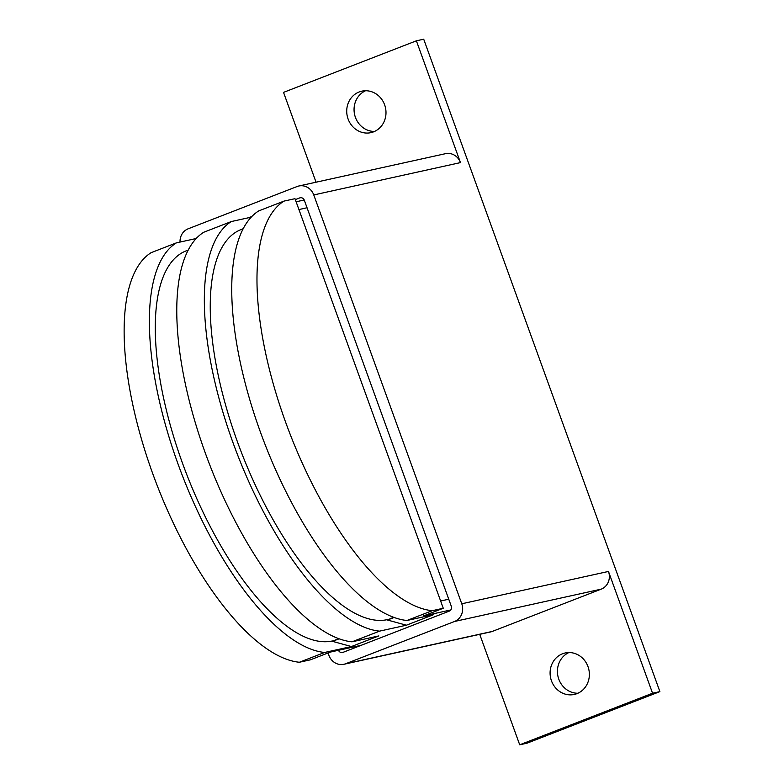 <?xml version="1.0" encoding="UTF-8"?>
<svg xmlns="http://www.w3.org/2000/svg" width="784" height="784" viewBox="0 0 784 784"><rect width="100%" height="100%" fill="white"/><g stroke="black" fill="none" stroke-linecap="round" stroke-linejoin="round"><path stroke-width="1.18" d="M373.576 131.839A21.237 19.561 77.6 0 1 370.93 132.643A21.237 19.561 77.6 0 1 347.626 117.571A21.237 19.561 77.6 0 1 359.141 91.973A21.237 19.561 77.6 0 1 361.787 91.169A21.237 19.561 77.6 0 1 385.091 106.242A21.237 19.561 77.6 0 1 373.576 131.839M365.54 90.748A21.237 19.561 -102.4 0 0 354.593 114.503A21.237 19.561 -102.4 0 0 374.517 131.447M576.946 693.644A21.237 19.561 77.6 0 1 574.3 694.448A21.237 19.561 77.6 0 1 550.995 679.375A21.237 19.561 77.6 0 1 562.51 653.778A21.237 19.561 77.6 0 1 565.156 652.974A21.237 19.561 77.6 0 1 588.461 668.046A21.237 19.561 77.6 0 1 576.946 693.644M568.91 652.553A21.237 19.561 -102.4 0 0 557.963 676.308A21.237 19.561 -102.4 0 0 577.886 693.252M193.707 239.061L196.862 237.836M248.675 217.727L251.831 216.502M295.343 199.606L299.694 197.921A3.861 3.557 77.6 0 1 304.329 200.253L451.28 606.208A3.861 3.557 77.6 0 1 449.271 611.118L342.99 652.366A3.861 3.557 77.6 0 1 338.463 650.299M180.036 242.07A13.896 12.799 77.6 0 1 188.15 228.81L297.087 186.533A13.896 12.799 77.6 0 1 298.822 186.004A13.896 12.799 77.6 0 1 313.767 194.942L461.766 603.788A13.896 12.799 77.6 0 1 454.534 621.477L345.597 663.764A13.896 12.799 77.6 0 1 343.872 664.283A13.896 12.799 77.6 0 1 328.917 655.355L328.065 652.974M298.822 186.004L445.518 153.674A13.896 12.799 77.6 0 1 460.463 162.602L313.767 194.942M652.553 693.232L519.704 744.8L527.044 743.183L659.893 691.615L652.553 693.232L608.472 571.448A13.896 12.799 77.6 0 1 601.24 589.137L492.303 631.424A13.896 12.799 77.6 0 1 490.568 631.943L343.872 664.283M519.704 744.8L479.72 634.334M316.05 182.211L283.534 92.385L416.382 40.817L460.463 162.602M659.893 691.615L423.713 39.2L416.382 40.817M196.225 238.503L176.351 242.883L151.106 252.683A220.049 84.77 68.8 0 0 152.674 473.467A220.049 84.77 68.8 0 0 299.37 662.255L324.615 652.464L351.428 646.545L378.829 635.912L352.006 641.822L379.574 631.13L406.396 625.211L433.797 614.578L406.974 620.487L432.219 610.697A220.049 84.77 -111.2 0 1 285.513 421.9A220.049 84.77 -111.2 0 1 283.955 201.116L258.71 210.916A220.049 84.77 68.8 0 0 260.278 431.7A220.049 84.77 68.8 0 0 406.974 620.487M251.184 217.168L231.309 221.549L203.742 232.25A220.049 84.77 68.8 0 0 205.31 453.034A220.049 84.77 68.8 0 0 352.006 641.822M432.219 610.697L443.264 608.257L295 198.685L283.955 201.116M304.221 199.989L296.127 201.782M361.306 645.261L330.348 652.082L310.425 659.824L299.37 662.255M307.044 207.76L298.939 209.553M443.264 608.257L423.34 615.989L450.79 609.942M440.637 601.005L448.752 599.211M324.615 652.464A220.049 84.77 -111.2 0 1 177.909 463.667A220.049 84.77 -111.2 0 1 176.351 242.883M351.428 646.545L332.524 641.361L339.149 638.793M338.541 638.568L332.524 641.361M332.387 640.959A208.466 80.311 -111.2 0 1 184.456 468.509A208.466 80.311 -111.2 0 1 186.092 250.89L188.199 250.076M406.396 625.211L387.492 620.026L394.117 617.459M393.509 617.233L387.492 620.026M379.574 631.13A220.049 84.77 -111.2 0 1 232.877 442.333A220.049 84.77 -111.2 0 1 231.309 221.549M387.345 619.625A208.466 80.311 -111.2 0 1 239.414 447.174A208.466 80.311 -111.2 0 1 241.06 229.565L243.158 228.742M300.674 197.705L299.694 197.921M601.24 589.137L454.534 621.477M608.472 571.448L461.766 603.788M492.303 631.424L345.597 663.764"/></g></svg>
